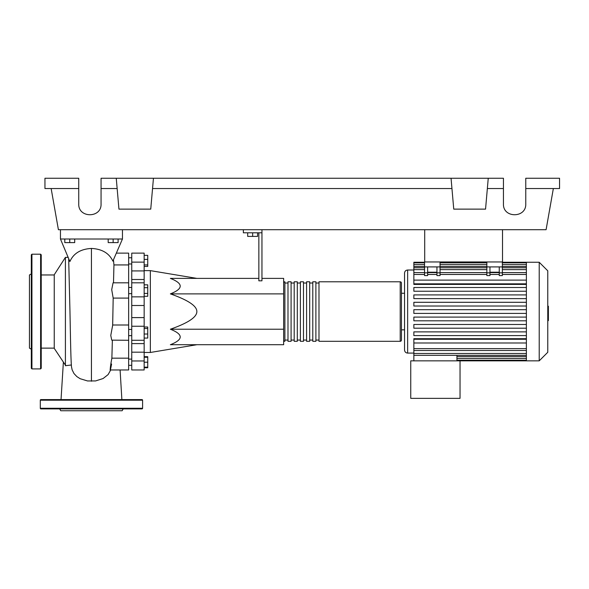 <?xml version="1.0" encoding="UTF-8"?>
<svg xmlns="http://www.w3.org/2000/svg" width="589" height="589" viewBox="0 0 589 589"><rect width="100%" height="100%" fill="white"/><g stroke="black" fill="none" stroke-linecap="round" stroke-linejoin="round"><path stroke-width="0.88" d="M424.698 229.71L424.698 261.95L502.513 261.95L502.513 229.71M128.652 335.642L131.752 335.642M128.652 329.442L131.752 329.442M196.851 278.383L150.35 270.631L150.35 352.472L144.15 352.472M261.95 278.383L283.648 278.383L283.648 344.72L170.376 344.72C183.481 339.551 183.481 334.39 170.376 329.222C188.097 323.015 196.925 317.125 196.851 311.552C196.925 305.978 188.097 300.088 170.376 293.882C183.481 288.713 183.481 283.545 170.376 278.383L258.851 278.383M247.689 232.81L247.689 236.403L257.607 236.403L257.607 232.81M252.652 232.81L252.652 236.403M258.851 232.81L258.851 280.82L261.95 280.82L261.95 232.81L243.353 232.81L243.353 229.71M261.95 232.81L261.95 229.71M283.648 293.882L170.376 293.882M283.648 329.222L170.376 329.222M144.15 334.022L147.743 334.022L147.743 327.005L144.15 327.005M144.15 328.493L147.743 328.493M144.15 338.071L147.743 338.071L147.743 334.022M144.15 367.183L147.743 367.183L147.743 356.691L144.15 356.691M144.15 362.22L147.743 362.22M144.15 357.265L147.743 357.265M144.15 367.757L147.743 367.757L147.743 367.183M144.15 255.346L147.743 255.346L147.743 266.412L144.15 266.412M144.15 264.925L147.743 264.925M144.15 259.396L147.743 259.396M144.15 287.697L147.743 287.697L147.743 284.833L144.15 284.833M144.15 296.289L147.743 296.289L147.743 287.697M144.15 293.425L147.743 293.425M144.15 317.611L131.752 317.611L131.752 326.247L144.15 326.247L144.15 253.13L131.752 253.13L131.752 270.925L144.15 270.925M131.752 317.611L131.752 305.492L144.15 305.492M144.15 296.856L131.752 296.856L131.752 305.492M144.15 352.17L131.752 352.17L131.752 360.976L144.15 360.976L144.15 326.247M131.752 352.17L131.752 343.608L144.15 343.608M131.752 326.247L131.752 343.608M144.15 279.495L131.752 279.495L131.752 282.808L144.15 282.808M131.752 279.495L131.752 270.925M144.15 360.976L144.15 369.973L131.752 369.973L131.752 360.976M131.752 296.856L131.752 282.808M283.648 340.067A1.237 1.237 0 0 0 284.892 341.311L284.892 281.792A1.237 1.237 0 0 0 283.648 283.029M400.211 341.311L318.988 341.311L318.988 281.792L400.211 281.792A1.237 1.237 0 0 1 401.448 283.029L401.448 340.067A1.237 1.237 0 0 1 400.211 341.311L400.211 281.792M287.992 283.029L284.892 283.029M287.992 340.067L284.892 340.067M315.888 341.311L312.788 341.311L312.788 281.792L315.888 281.792L315.888 341.311M309.689 341.311L306.589 341.311L306.589 281.792L309.689 281.792L309.689 341.311M303.49 341.311L300.39 341.311L300.39 281.792L303.49 281.792L303.49 341.311M297.29 341.311L294.191 341.311L294.191 281.792L297.29 281.792L297.29 341.311M291.091 341.311L287.992 341.311L287.992 281.792L291.091 281.792L291.091 341.311M294.191 283.029L291.091 283.029M294.191 340.067L291.091 340.067M300.39 283.029L297.29 283.029M300.39 340.067L297.29 340.067M306.589 283.029L303.49 283.029M306.589 340.067L303.49 340.067M312.788 283.029L309.689 283.029M312.788 340.067L309.689 340.067M318.988 283.029L315.888 283.029M318.988 340.067L315.888 340.067M539.215 360.843L539.215 262.26L547.77 270.815L547.77 352.281L539.215 360.843L410.747 360.843L410.747 398.348L460.038 398.348L460.038 360.843M539.215 262.26L526.382 262.26L526.382 360.843M413.853 270.012L407.647 270.012C405.769 270.196 404.731 271.227 404.547 273.112L404.547 349.991C404.731 351.876 405.769 352.907 407.647 353.091L413.853 353.091M404.547 329.84L401.448 329.84M404.547 293.263L401.448 293.263M526.382 339.264L413.853 339.264L413.853 338.704L526.382 338.704M526.382 284.391L413.853 284.391L413.853 283.839L526.382 283.839M456.939 355.336L456.939 360.843M526.382 342.982L413.853 342.982L413.853 360.843M499.258 266.913L499.258 272.847L502.358 272.847L502.358 266.913L486.853 266.913L486.853 275.586L489.952 275.586L489.952 266.913M502.358 272.847L502.358 275.586L499.258 275.586L499.258 272.847M436.942 266.913L436.942 272.847L440.042 272.847L440.042 266.913L424.544 266.913L424.544 275.586L427.643 275.586L427.643 266.913M440.042 272.847L440.042 275.586L436.942 275.586L436.942 272.847M499.258 272.214L489.952 272.214M526.382 280.114L413.853 280.114L413.853 262.841L424.544 262.841M436.942 272.214L427.643 272.214M526.382 317.081L413.853 317.081L413.853 320.806L526.382 320.806M413.853 342.982L413.853 339.264M526.382 324.48L413.853 324.48L413.853 328.198L526.382 328.198M526.382 331.872L413.853 331.872L413.853 335.59L526.382 335.59M526.382 313.407L413.853 313.407L413.853 309.689L526.382 309.689M424.544 262.26L413.853 262.26L413.853 262.841M526.382 302.297L413.853 302.297L413.853 306.015L526.382 306.015M526.382 294.905L413.853 294.905L413.853 298.623L526.382 298.623M526.382 287.513L413.853 287.513L413.853 291.231L526.382 291.231M413.853 280.114L413.853 283.839M424.544 266.913L424.544 261.95L440.042 261.95L440.042 266.913M486.853 266.913L486.853 261.95L502.358 261.95L502.358 266.913M547.77 306.199L548.388 306.199L548.388 316.904L547.77 316.904M548.388 315.616L547.77 315.616M548.388 316.904L548.388 320.615L547.77 320.615M548.388 320.615L547.77 320.843M65.408 365.725L65.408 257.378L54.247 274.739L54.247 348.364L65.806 365.725M71.416 364.981L65.408 365.71M68.685 259.16L69.966 311.537C70.437 335.148 70.79 359.238 71.49 366.778L72.145 369.87L73.993 373.559L76.85 376.592L80.119 378.698L87.533 380.958L95.587 380.928L103.09 378.536L108.096 374.604L110.725 369.973M64.79 239.009L64.79 242.609L74.707 242.609L74.707 239.009M69.752 239.009L69.752 242.609M108.192 239.009L108.192 242.609L118.109 242.609L118.109 239.009M113.147 239.009L113.147 242.609M113.493 282.808L113.949 264.932L113.456 259.999M113.949 264.932L128.652 264.932L128.652 253.13L116.836 253.13M110.062 369.973L128.652 369.973L128.652 325.003L112.676 325.003L113.184 298.1L128.652 298.1L128.652 264.932M113.184 298.1L111.711 289.648L113.066 282.808L128.652 282.808M128.652 325.003L128.652 298.1M128.652 358.171L111.881 358.171C109.915 367.904 109.569 375.473 111.579 364.024M128.652 340.287L111.726 340.133L110.776 335.435L112.646 325.371L112.933 311.515M60.453 239.009L69.9 261.545C73.5 253.395 80.686 249.029 91.45 248.44C102.022 248.992 109.164 253.218 112.874 261.118L122.453 239.009L60.453 239.009L60.453 229.71M122.453 229.71L122.453 239.009M31.313 273.9L29.45 274.967L29.45 348.128L31.313 349.203M31.313 311.552L31.313 254.823L31.931 254.198L31.931 368.898L31.313 368.28L31.313 311.552M41.23 254.823L41.23 368.28L40.612 368.898L40.612 254.198L41.23 254.823M40.302 400.211A0.618 0.618 0 0 1 40.921 399.592L141.978 399.592A0.618 0.618 0 0 1 142.597 400.211L40.302 400.211L40.302 408.273A0.618 0.618 0 0 0 40.921 408.891L141.978 408.891A0.618 0.618 0 0 0 142.597 408.273L142.597 400.211M59.688 408.891L60.763 410.747L122.137 410.747L123.211 408.891M525.763 188.539L559.55 188.539L559.55 178.253L525.763 178.253L525.763 203.978C526.301 218.313 502.903 218.313 503.44 203.978L503.44 178.253L488.252 178.253L485.55 209.124L453.751 209.124L451.049 178.253L488.252 178.253M525.763 203.978C526.301 218.313 502.903 218.313 503.44 203.978M116.247 178.253L153.449 178.253L150.747 209.124L118.949 209.124L116.247 178.253L101.058 178.253L101.058 203.978C101.602 218.313 78.197 218.313 78.742 203.978L78.742 178.253L44.948 178.253L44.948 188.539L78.742 188.539M153.449 178.253L451.049 178.253M487.346 188.539L503.44 188.539M101.058 203.978C101.602 218.313 78.197 218.313 78.742 203.978M101.058 188.539L117.152 188.539M152.551 188.539L451.947 188.539M553.351 188.539L546.091 229.71L58.407 229.71L51.147 188.539M144.15 262.127L131.752 262.127M407.647 270.012L407.647 353.091M526.382 356.617L456.939 356.617M486.853 272.847L489.952 272.847M486.853 274.467L440.042 274.467M436.942 274.467L427.643 274.467M424.544 274.467L413.853 274.467M526.382 274.467L502.358 274.467M499.258 274.467L489.952 274.467M526.382 269.629L502.358 269.629M486.853 269.629L440.042 269.629M424.544 269.629L413.853 269.629M424.544 272.847L427.643 272.847M526.382 266.486L502.358 266.486M486.853 266.486L440.042 266.486M424.544 266.486L413.853 266.486M526.382 348.629L413.853 348.629M526.382 353.474L413.853 353.474M548.388 311.559L547.77 311.559M548.388 307.487L547.77 307.487M91.442 381.23L91.442 248.44M40.302 408.273L142.597 408.273M131.752 263.975L128.652 263.975M131.752 359.121L128.652 359.121M131.752 293.661L128.652 293.661M196.851 344.72L150.35 352.472M144.15 270.631L150.35 270.631M131.752 287.461L128.652 287.461M131.752 365.32L128.652 365.32M131.752 257.776L128.652 257.776M131.752 340.287L144.15 340.287M526.382 358.473L456.939 358.473M526.382 360.262L456.939 360.262M436.942 272.611L427.643 272.611M502.358 272.611L526.382 272.611M486.853 272.611L440.042 272.611M489.952 272.611L499.258 272.611M424.544 272.611L413.853 272.611M440.042 262.841L486.853 262.841M502.358 262.841L526.382 262.841M413.853 264.623L424.544 264.623M440.042 264.623L486.853 264.623M502.358 264.623L526.382 264.623M413.853 267.767L424.544 267.767M440.042 267.767L486.853 267.767M502.358 267.767L526.382 267.767M526.382 262.26L502.358 262.26M486.853 262.26L440.042 262.26M526.382 350.492L413.853 350.492M526.382 355.336L413.853 355.336M41.23 348.128L54.247 348.128M67.794 257.378L65.408 257.378M120.097 369.973L121.871 399.592M63.354 362.529L61.035 399.592M111.858 358.738L112.366 340.287M41.23 274.967L54.247 274.967M31.931 254.198L40.612 254.198M40.612 368.898L31.931 368.898"/></g></svg>
